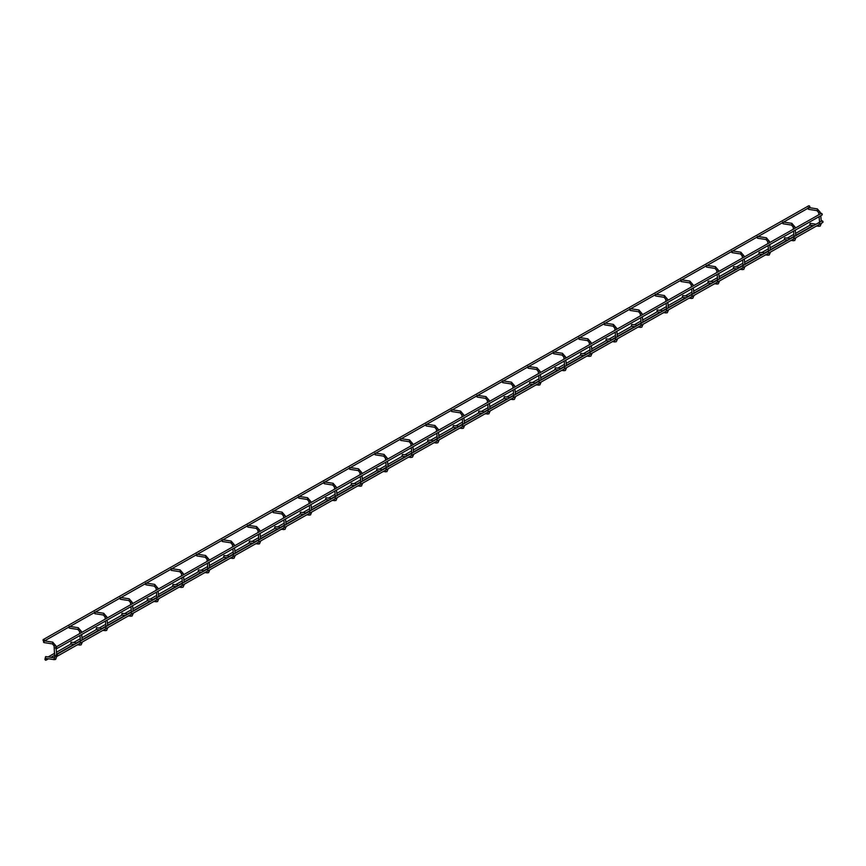 <?xml version="1.0" encoding="UTF-8"?>
<svg xmlns="http://www.w3.org/2000/svg" width="866" height="866" viewBox="0 0 866 866"><rect width="100%" height="100%" fill="white"/><g stroke="black" fill="none" stroke-linecap="round" stroke-linejoin="round"><path stroke-width="1.3" d="M45.422 658.842L45.541 660.087L45.422 658.842M45.53 658.561A0.888 0.66 -119.5 0 0 45.692 660.217A0.888 0.66 -119.5 0 0 45.53 658.561M811.507 225.322A0.888 0.66 60.5 0 1 811.041 226.524M56.723 654.858L56.842 656.103L56.723 654.858M56.831 654.577A0.888 0.66 -119.5 0 0 56.994 656.233A0.888 0.66 -119.5 0 0 56.831 654.577M821.596 221.22A0.888 0.66 60.5 0 1 822.938 221.599A0.888 0.66 60.5 0 1 822.343 222.551M55.987 647.389L56.117 648.634L55.987 647.389M56.095 647.108A0.888 0.66 -119.5 0 0 56.258 648.764A0.888 0.66 -119.5 0 0 56.095 647.108M820.86 213.75A0.888 0.66 60.5 0 1 822.202 214.14A0.888 0.66 60.5 0 1 821.618 215.082M43.549 639.758L43.668 641.002L43.549 639.758M43.657 639.476A0.888 0.66 -119.5 0 0 43.82 641.132A0.888 0.66 -119.5 0 0 43.657 639.476M808.422 206.119A0.888 0.66 60.5 0 1 809.764 206.498A0.888 0.66 60.5 0 1 809.169 207.439M43.711 640.84L44.166 642.55L43.452 642.096M43.571 641.078L43.982 642.366L43.571 641.078M45.909 656.709L45.227 657.976M45.552 656.655L45.216 658.312L54.179 659.621M69.204 626.399L69.648 628.099L68.944 627.655M69.053 626.638L69.464 627.926L69.053 626.638M71.402 642.269L70.709 643.535M71.034 642.215L70.709 643.871L74.454 644.445M94.686 611.959L95.141 613.658L94.426 613.215M94.535 612.197L94.946 613.485L94.535 612.197M96.884 627.828L96.202 629.095M96.527 627.763L96.191 629.43L99.936 630.004M120.179 597.518L120.623 599.218L119.919 598.774M120.028 597.746L120.439 599.045L120.028 597.746M122.366 613.377L121.684 614.654M122.009 613.323L121.684 614.99L125.429 615.564M145.661 583.078L146.116 584.777L145.401 584.333M145.51 583.305L145.921 584.593L145.51 583.305M147.859 598.936L147.166 600.214M147.491 598.882L147.166 600.549L150.911 601.123M171.143 568.626L171.598 570.337L170.883 569.882M171.003 568.865L171.414 570.153L171.003 568.865M173.341 584.496L172.659 585.773M172.984 584.442L172.648 586.109L176.393 586.683M196.636 554.186L197.08 555.896L196.376 555.442M196.485 554.424L196.896 555.712L196.485 554.424M198.823 570.055L198.141 571.333M198.466 570.001L198.141 571.668L201.886 572.242M222.118 539.745L222.573 541.456L221.858 541.001M221.967 539.983L222.378 541.272L221.967 539.983M224.316 555.615L223.623 556.881M223.958 555.561L223.623 557.217L227.368 557.801M247.6 525.305L248.055 527.015L247.351 526.56M247.459 525.543L247.871 526.831L247.459 525.543M249.798 541.174L249.116 542.441M249.44 541.12L249.105 542.776L252.861 543.361M273.093 510.864L273.548 512.564L272.833 512.12M272.942 511.102L273.353 512.391L272.942 511.102M275.291 526.734L274.598 528M274.923 526.68L274.598 528.336L278.343 528.909M298.575 496.424L299.03 498.123L298.315 497.679M298.434 496.662L298.846 497.95L298.434 496.662M300.773 512.293L300.091 513.56M300.415 512.228L300.08 513.895L303.825 514.469M324.068 481.983L324.512 483.683L323.808 483.239M323.916 482.21L324.328 483.499L323.916 482.21M326.255 497.842L325.573 499.119M325.897 497.788L325.573 499.455L329.318 500.028M349.55 467.543L350.005 469.242L349.29 468.798M349.399 467.77L349.81 469.058L349.399 467.77M351.748 483.401L351.055 484.679M351.39 483.347L351.055 485.014L354.8 485.588M375.032 453.091L375.487 454.802L374.772 454.347M374.891 453.329L375.303 454.618L374.891 453.329M377.23 468.961L376.548 470.238M376.872 468.907L376.537 470.574L380.293 471.147M400.525 438.651L400.969 440.361L400.265 439.906M400.373 438.889L400.785 440.177L400.373 438.889M402.722 454.52L402.03 455.797M402.354 454.466L402.03 456.133L405.775 456.707M426.007 424.21L426.462 425.92L425.747 425.466M425.856 424.448L426.267 425.736L425.856 424.448M428.205 440.08L427.523 441.346M427.847 440.025L427.512 441.682L431.257 442.266M451.5 409.77L451.944 411.48L451.24 411.025M451.348 410.008L451.76 411.296L451.348 410.008M453.687 425.639L453.005 426.906M453.329 425.585L453.005 427.241L456.75 427.826M476.982 395.329L477.437 397.029L476.722 396.585M476.83 395.567L477.242 396.855L476.83 395.567M479.179 411.198L478.487 412.465M478.811 411.144L478.487 412.801L482.232 413.374M502.464 380.888L502.919 382.588L502.204 382.144M502.323 381.116L502.735 382.415L502.323 381.116M504.661 396.758L503.98 398.024M504.304 396.693L503.969 398.36L507.714 398.934M527.957 366.448L528.401 368.147L527.697 367.704M527.805 366.675L528.217 367.963L527.805 366.675M530.144 382.307L529.462 383.584M529.786 382.252L529.462 383.919L533.207 384.493M553.439 352.007L553.894 353.707L553.179 353.263M553.287 352.235L553.699 353.523L553.287 352.235M555.636 367.866L554.944 369.143M555.279 367.812L554.944 369.479L558.689 370.053M578.921 337.556L579.376 339.266L578.672 338.812M578.78 337.794L579.192 339.082L578.78 337.794M581.118 353.425L580.437 354.703M580.761 353.371L580.437 355.038L584.182 355.612M604.414 323.115L604.869 324.826L604.154 324.371M604.262 323.354L604.674 324.642L604.262 323.354M606.611 338.985L605.919 340.251M606.243 338.931L605.919 340.587L609.664 341.172M629.896 308.675L630.351 310.385L629.636 309.931M629.755 308.913L630.167 310.201L629.755 308.913M631.736 324.49L631.401 326.146L635.146 326.731M631.574 324.609L631.411 325.811M655.389 294.234L655.833 295.934L655.129 295.49M655.237 294.472L655.649 295.761L655.237 294.472M657.575 310.104L656.893 311.37M657.218 310.05L656.893 311.706L660.639 312.28M680.871 279.794L681.326 281.493L680.611 281.049M680.719 280.032L681.131 281.32L680.719 280.032M683.068 295.663L682.376 296.93M682.711 295.609L682.376 297.265L686.121 297.839M706.353 265.353L706.808 267.053L706.093 266.609M706.212 265.581L706.624 266.88L706.212 265.581M708.55 281.212L707.868 282.489M708.193 281.158L707.858 282.825L711.614 283.399M731.846 250.913L732.3 252.612L731.586 252.168M731.694 251.14L732.106 252.428L731.694 251.14M734.043 266.771L733.35 268.049M733.675 266.717L733.35 268.384L737.096 268.958M757.328 236.472L757.782 238.172L757.068 237.717M757.176 236.699L757.588 237.988L757.176 236.699M759.525 252.331L758.843 253.608M759.168 252.277L758.832 253.944L762.578 254.517M782.821 222.021L783.265 223.731L782.561 223.276M782.669 222.259L783.081 223.547L782.669 222.259M785.007 237.89L784.325 239.168M784.65 237.836L784.325 239.503L788.071 240.077M808.303 207.58L808.757 209.291L808.043 208.836M808.151 207.818L808.563 209.107L808.151 207.818M810.5 223.45L809.807 224.716M810.132 223.396L809.807 225.052L813.553 225.636M52.642 643.849L52.923 642.301M54.244 645.733L55.63 645.592M55.294 656.515L56.701 656.385M54.363 657.965L53.973 659.665L55.608 659.383L56.864 656.201M78.124 629.409L78.405 627.85M79.726 631.292L81.112 631.141M81.512 642.485L82.335 642.02M79.271 643.752L79.672 645.17M103.606 614.968L103.898 613.409M105.208 616.852L106.605 616.7M106.994 628.045L107.828 627.579M104.764 629.311L105.154 630.729M129.099 600.528L129.38 598.969M130.701 602.4L132.087 602.26M132.487 613.604L133.31 613.139M130.82 614.633L131.6 613.388M130.246 614.871L130.647 616.289M154.581 586.087L154.862 584.528M156.183 587.96L157.569 587.819M157.969 599.164L158.792 598.687M156.313 600.192L157.082 598.947M155.728 600.43L156.129 601.848M180.074 571.636L180.355 570.088M181.676 573.519L183.062 573.379M183.451 584.723L184.328 584.333L183.04 587.17L181.611 587.408M181.221 585.99L181.395 587.451L179.219 587.116M205.556 557.195L205.837 555.647M207.158 559.079L208.544 558.938M208.944 570.272L209.767 569.806M206.703 571.549L207.104 572.967M231.038 542.755L231.319 541.207M232.64 544.638L234.026 544.498M234.426 555.831L235.26 555.366M232.196 557.098L232.586 558.527M256.531 528.314L256.812 526.766M258.133 530.198L259.519 530.057M259.919 541.391L260.742 540.925M257.678 542.657L258.079 544.075M282.013 513.874L282.294 512.315M283.615 515.757L285.001 515.606M285.401 526.95L286.224 526.485M283.16 528.217L283.561 529.635M307.506 499.433L307.787 497.874M309.108 501.317L310.493 501.165M310.883 512.51L311.717 512.044M308.653 513.776L309.043 515.194M332.988 484.992L333.269 483.434M334.59 486.865L335.976 486.724M336.376 498.069L337.199 497.593M334.709 499.097L335.488 497.853M334.135 499.336L334.536 500.754M358.47 470.541L358.751 468.993M360.072 472.425L361.458 472.284M361.858 483.629L362.692 483.152M359.617 484.895L360.018 486.313M383.963 456.101L384.244 454.553M385.565 457.984L386.95 457.843M387.351 469.188L388.174 468.712M385.11 470.455L385.511 471.873M409.445 441.66L409.726 440.112M411.047 443.544L412.433 443.403M412.833 454.737L413.71 454.358L412.411 457.194L410.993 457.432M410.592 456.014L410.776 457.475L408.6 457.14M434.927 427.219L435.219 425.671M436.529 429.103L437.925 428.962M438.315 440.296L439.192 439.917L437.904 442.753L436.475 442.991M436.085 441.563L436.258 443.035L434.082 442.699M460.42 412.779L460.701 411.231M462.022 414.662L463.407 414.522M463.808 425.856L464.631 425.39M461.567 427.122L461.968 428.54M485.902 398.338L486.183 396.78M487.504 400.222L488.889 400.07M489.29 411.415L490.113 410.949M487.049 412.681L487.45 414.1M511.395 383.898L511.676 382.339M512.997 385.771L514.382 385.63M514.772 396.974L515.606 396.509M512.542 398.241L512.932 399.659M536.877 369.457L537.158 367.898M538.479 371.33L539.864 371.189M540.265 382.534L541.088 382.058M538.598 383.562L539.377 382.317M538.024 383.8L538.425 385.218M562.359 355.006L562.64 353.458M563.961 356.889L565.346 356.749M565.747 368.093L566.581 367.617M564.091 369.122L564.859 367.877M563.517 369.36L563.907 370.778M587.852 340.565L588.133 339.017M589.454 342.449L590.839 342.308M591.24 353.642L592.106 353.263L590.818 356.099L589.4 356.337M589.573 354.681L590.352 353.436M588.999 354.919L589.183 356.381L587.007 356.045M613.334 326.125L613.615 324.577M614.936 328.008L616.321 327.868M616.722 339.201L617.599 338.822L616.3 341.659L614.882 341.897M614.481 340.468L614.665 341.94L612.489 341.605M638.827 311.684L639.108 310.136M640.429 313.568L641.814 313.427M642.204 324.761L643.037 324.295M639.974 326.027L640.364 327.456M664.309 297.244L664.59 295.696M665.911 299.127L667.296 298.976M667.697 310.32L668.52 309.855M665.456 311.587L665.857 313.005M689.791 282.803L690.072 281.244M691.393 284.687L692.778 284.535M693.179 295.88L694.012 295.414M690.938 297.146L691.339 298.564M715.284 268.363L715.565 266.804M716.886 270.235L718.271 270.095M718.672 281.439L719.494 280.974M716.431 282.706L716.832 284.124M740.766 253.922L741.047 252.363M742.368 255.795L743.753 255.654M744.154 266.999L744.977 266.522M742.487 268.027L743.266 266.782M741.913 268.265L742.314 269.683M766.248 239.471L766.54 237.923M767.85 241.354L769.246 241.213M769.636 252.558L770.469 252.082M767.98 253.586L768.748 252.342M767.406 253.825L767.796 255.243M791.74 225.03L792.022 223.482M793.343 226.914L794.728 226.773M795.129 238.107L795.951 237.641M792.888 239.384L793.288 240.802M817.223 210.59L817.504 209.042M818.825 212.473L820.21 212.332M820.611 223.666L821.433 223.201M818.37 224.933L818.771 226.362M811.399 226.47L795.767 235.325M794.079 236.277L790.019 238.583M787.53 239.99L770.275 249.765M768.597 250.718L764.526 253.024M762.037 254.431L744.792 264.206M743.104 265.169L739.044 267.464M736.555 268.871L719.31 278.646M717.622 279.61L713.552 281.905M711.073 283.323L693.818 293.098M692.129 294.05L688.069 296.356M685.58 297.763L668.336 307.538M666.647 308.491L662.587 310.797M660.098 312.204L642.843 321.979M641.165 322.931L637.095 325.237M634.616 326.644L617.361 336.419M615.672 337.372L611.612 339.678M609.123 341.085L591.879 350.86M590.19 351.812L586.13 354.118M583.641 355.525L566.386 365.3M564.697 366.253L560.638 368.559M558.148 369.966L540.904 379.741M539.215 380.704L535.156 382.999M532.666 384.407L515.411 394.182M513.733 395.145L509.663 397.44M507.184 398.858L489.929 408.633M488.24 409.586L484.181 411.891M481.691 413.299L464.447 423.073M462.758 424.026L458.699 426.332M456.209 427.739L438.954 437.514M437.276 438.467L433.206 440.772M430.716 442.18L413.472 451.955M411.783 452.907L407.724 455.213M405.234 456.62L387.99 466.395M386.301 467.348L382.231 469.653M379.752 471.061L362.497 480.836M360.808 481.799L356.749 484.094M354.259 485.501L337.015 495.276M335.326 496.24L331.267 498.535M328.777 499.953L311.522 509.728M309.844 510.68L305.774 512.975M303.295 514.393L286.04 524.168M284.351 525.121L280.292 527.426M277.802 528.834L260.558 538.609M258.869 539.561L254.81 541.867M252.32 543.274L235.065 553.049M233.376 554.002L229.317 556.308M226.827 557.715L209.583 567.49M207.894 568.442L203.835 570.748M201.345 572.155L184.09 581.93M182.412 582.883L178.342 585.189M175.863 586.596L158.608 596.371M156.919 597.334L152.86 599.629M150.37 601.036L133.126 610.811M131.437 611.775L127.378 614.07M124.888 615.488L107.633 625.263M105.955 626.215L101.885 628.51M99.395 629.928L82.151 639.703M80.462 640.656L76.403 642.962M73.913 644.369L56.669 654.144M54.98 655.097L50.91 657.402M48.431 658.81L46.05 660.163M810.186 225.117L795.573 233.398M793.884 234.35L787.194 238.15M784.704 239.557L770.091 247.838M768.402 248.791L761.701 252.591M759.222 253.998L744.598 262.279M742.92 263.232L736.219 267.031M733.729 268.438L719.116 276.719M717.427 277.683L710.726 281.472M708.247 282.879L693.634 291.16M691.945 292.123L685.244 295.912M682.754 297.33L668.141 305.611M666.463 306.564L659.762 310.353M657.272 311.771L642.659 320.052M640.97 321.005L634.269 324.804M631.79 326.211L617.177 334.493M615.488 335.445L608.787 339.245M606.297 340.652L591.684 348.933M589.995 349.886L583.305 353.685M580.815 355.092L566.202 363.374M564.513 364.326L557.812 368.126M555.322 369.533L540.709 377.814M539.031 378.767L532.33 382.566M529.84 383.974L515.227 392.255M513.538 393.218L506.837 397.007M504.358 398.414L489.745 406.695M488.056 407.659L481.355 411.447M478.866 412.865L464.252 421.147M462.563 422.099L455.873 425.899M453.383 427.306L438.77 435.587M437.081 436.54L430.38 440.339M427.891 441.747L413.277 450.028M411.599 450.98L404.898 454.78M402.409 456.187L387.795 464.468M386.106 465.421L379.405 469.22M376.926 470.628L362.313 478.909M360.624 479.861L353.923 483.661M351.434 485.068L336.82 493.349M335.142 494.302L328.441 498.102M325.952 499.509L311.338 507.79M309.649 508.753L302.948 512.542M300.47 513.949L285.856 522.23M284.167 523.194L277.466 526.983M274.977 528.401L260.363 536.682M258.674 537.634L251.984 541.434M249.495 542.841L234.881 551.122M233.192 552.075L226.491 555.875M224.002 557.282L209.388 565.563M207.71 566.516L201.009 570.315M198.52 571.722L183.906 580.003M182.217 580.956L175.517 584.756M173.038 586.163L158.424 594.444M156.735 595.397L150.035 599.196M147.545 600.603L132.931 608.885M131.242 609.848L124.552 613.637M122.063 615.044L107.449 623.325M105.76 624.289L99.06 628.077M96.57 629.485L81.956 637.777M80.278 638.729L73.578 642.518M71.088 643.936L56.474 652.217M54.785 653.17L48.085 656.969M822.7 222.486L57.351 656.179M821.823 220.949L56.474 654.642M821.964 215.017L56.615 648.71M821.098 213.48L55.738 647.173M809.526 207.385L44.177 641.078M808.649 205.837L43.3 639.53M45.757 656.601L54.731 657.835L54.082 645.928L52.425 643.893L43.939 642.594M55.965 647.043L55.846 645.755L52.696 642.15L44.502 640.883M56.701 654.512L56.138 648.742M79.769 633.555L79.564 631.487L77.908 629.452L69.421 628.142M81.458 632.602L81.328 631.314L78.178 627.698L69.994 626.443M77.28 644.889L81.09 644.932L82.378 641.998M82.183 640.071L81.642 634.529M80.625 642.269L79.726 643.47M71.239 642.161L76.944 643.037M80.495 641.024L79.953 635.482M105.251 619.114L105.046 617.047L103.39 615.012L94.914 613.702M106.94 618.162L106.81 616.873L103.66 613.258L95.477 612.002M102.762 630.448L106.583 630.491L107.86 627.558M107.676 625.631L107.124 620.088M106.107 627.828L105.208 629.03M96.721 627.72L102.426 628.597M105.988 626.583L105.446 621.041M130.744 604.674L130.539 602.606L128.882 600.571L120.396 599.261M132.422 603.721L132.303 602.433L129.153 598.817L120.969 597.562M128.255 615.997L132.065 616.051L133.342 613.117M133.158 611.18L132.617 605.648M122.214 613.28L127.908 614.156M131.47 612.143L130.928 606.601M156.226 590.233L156.021 588.166L154.364 586.13L145.889 584.821M157.915 589.27L157.785 587.992L154.635 584.377L146.451 583.121M153.737 601.556L157.547 601.61L158.835 598.666M158.64 596.739L158.099 591.207M147.696 598.839L153.401 599.716M156.963 597.702L156.41 592.16M181.708 575.793L181.514 573.714L179.857 571.69L171.371 570.38M183.397 574.829L183.267 573.541L180.128 569.936L171.933 568.67M184.133 582.298L183.592 576.756M182.564 584.507L181.665 585.697M173.189 584.398L178.883 585.275M182.445 583.251L181.903 577.719M207.201 561.341L206.996 559.274L205.339 557.239L196.853 555.94M208.89 560.389L208.76 559.1L205.61 555.496L197.426 554.229M204.712 572.675L208.522 572.729L209.81 569.785M209.615 567.858L209.074 562.315M208.056 570.066L207.158 571.257M198.671 569.958L204.376 570.835M207.927 568.81L207.385 563.279M232.683 546.901L232.478 544.833L230.821 542.798L222.346 541.499M234.372 545.948L234.242 544.66L231.092 541.055L222.908 539.789M230.194 558.234L234.004 558.289L235.292 555.344M235.108 553.417L234.556 547.875M233.539 555.626L232.64 556.816M224.153 555.507L229.858 556.394M233.419 554.37L232.878 548.827M258.176 532.46L257.971 530.393L256.314 528.357L247.828 527.058M259.854 531.508L259.735 530.219L256.585 526.604L248.401 525.348M255.686 543.794L259.497 543.848L260.774 540.904M260.59 538.977L260.049 533.434M259.031 541.185L258.133 542.376M249.646 541.066L255.34 541.943M258.902 539.929L258.36 534.387M283.658 518.02L283.453 515.952L281.796 513.917L273.31 512.607M285.347 517.067L285.217 515.779L282.067 512.163L273.883 510.908M281.169 529.353L284.979 529.397L286.267 526.463M286.072 524.536L285.531 518.994M284.513 526.734L283.615 527.935M275.128 526.625L280.833 527.502M284.394 525.489L283.842 519.946M309.14 503.579L308.945 501.511L307.289 499.476L298.802 498.166M310.829 502.626L310.699 501.338L307.549 497.723L299.365 496.467M306.651 514.902L310.472 514.956L311.749 512.023M311.565 510.096L311.024 504.553M309.996 512.293L309.097 513.495M300.621 512.185L306.315 513.062M309.876 511.048L309.335 505.506M334.633 489.138L334.428 487.071L332.771 485.036L324.285 483.726M336.311 488.175L336.192 486.898L333.042 483.282L324.858 482.026M332.143 500.461L335.954 500.516L337.242 497.582M337.047 495.644L336.506 490.113M326.103 497.744L331.808 498.621M335.358 496.608L334.817 491.065M360.115 474.698L359.91 472.62L358.253 470.595L349.777 469.285M361.804 473.734L361.674 472.457L358.524 468.842L350.34 467.586M357.626 486.021L361.436 486.075L362.724 483.131M362.529 481.204L361.988 475.672M360.97 483.412L360.072 484.603M351.585 483.304L357.29 484.181M360.851 482.167L360.31 476.625M385.597 460.247L385.402 458.179L383.746 456.155L375.259 454.845M387.286 459.294L387.167 458.006L384.017 454.401L375.822 453.135M383.118 471.58L386.929 471.634L388.206 468.69M388.022 466.763L387.481 461.221M386.452 468.971L385.554 470.162M377.078 468.863L382.772 469.74M386.333 467.716L385.792 462.184M411.09 445.806L410.885 443.738L409.228 441.703L400.741 440.404M412.779 444.853L412.649 443.565L409.499 439.96L401.315 438.694M413.504 452.323L412.963 446.78M411.945 454.531L411.047 455.722M402.56 454.423L408.265 455.3M411.826 453.275L411.274 447.744M436.572 431.365L436.377 429.298L434.721 427.263L426.234 425.964M438.261 430.413L438.131 429.125L434.981 425.52L426.797 424.253M438.997 437.882L438.445 432.34M437.427 440.09L436.529 441.281M428.042 439.971L433.747 440.848M437.308 438.835L436.767 433.292M462.065 416.925L461.859 414.857L460.203 412.822L451.716 411.523M463.743 415.972L463.624 414.684L460.474 411.069L452.29 409.813M459.575 428.259L463.386 428.313L464.674 425.368M464.479 423.442L463.938 417.899M462.92 425.639L462.022 426.841M453.535 425.531L459.229 426.408M462.79 424.394L462.249 418.852M487.547 402.484L487.341 400.417L485.685 398.382L477.209 397.072M489.236 401.532L489.106 400.244L485.956 396.628L477.772 395.372M485.057 413.818L488.868 413.861L490.156 410.928M489.961 409.001L489.42 403.459M488.402 411.198L487.504 412.4M479.017 411.09L484.722 411.967M488.283 409.954L487.731 404.411M513.029 388.044L512.834 385.976L511.178 383.941L502.691 382.631M514.718 387.091L514.599 385.803L511.449 382.187L503.254 380.932M510.539 399.367L514.361 399.421L515.638 396.487M515.454 394.55L514.913 389.018M513.884 396.758L512.986 397.959M504.51 396.65L510.204 397.526M513.765 395.513L513.224 389.971M538.522 373.603L538.316 371.536L536.66 369.501L528.173 368.191M540.211 372.64L540.081 371.362L536.931 367.747L528.747 366.491M536.032 384.926L539.843 384.98L541.131 382.047M540.936 380.109L540.395 374.577M529.992 382.209L535.697 383.086M539.247 381.072L538.706 375.53M564.004 359.163L563.798 357.084L562.142 355.06L553.666 353.75M565.693 358.199L565.563 356.911L562.413 353.306L554.229 352.051M561.514 370.486L565.325 370.54L566.613 367.595M566.429 365.668L565.877 360.126M555.474 367.769L561.179 368.645M564.74 366.621L564.199 361.09M589.497 344.711L589.291 342.644L587.635 340.619L579.148 339.31M591.175 343.759L591.056 342.471L587.906 338.866L579.722 337.599M591.911 351.228L591.37 345.686M580.967 353.328L586.661 354.205M590.222 352.181L589.681 346.649M614.979 330.271L614.773 328.203L613.117 326.168L604.63 324.869M616.668 329.318L616.538 328.03L613.388 324.425L605.204 323.159M617.393 336.787L616.852 331.245M615.834 338.996L614.936 340.186M606.449 338.887L612.154 339.764M615.715 337.74L615.163 332.198M640.461 315.83L640.266 313.763L638.61 311.728L630.123 310.429M642.15 314.878L642.02 313.589L638.87 309.985L630.686 308.718M637.971 327.164L641.793 327.218L643.07 324.274M642.886 322.347L642.345 316.804M641.316 324.555L640.418 325.746M631.942 324.436L637.636 325.313M641.197 323.299L640.656 317.757M665.954 301.39L665.748 299.322L664.092 297.287L655.605 295.977M667.632 300.437L667.513 299.149L664.363 295.533L656.179 294.278M663.464 312.723L667.275 312.767L668.563 309.833M668.368 307.906L667.827 302.364M666.809 310.104L665.911 311.305M657.424 309.996L663.129 310.872M666.679 308.859L666.138 303.317M691.436 286.949L691.23 284.882L689.574 282.846L681.098 281.537M693.125 285.996L692.995 284.708L689.845 281.093L681.661 279.837M688.946 298.283L692.757 298.326L694.045 295.393M693.861 293.466L693.309 287.923M692.291 295.663L691.393 296.865M682.906 295.555L688.611 296.432M692.172 294.418L691.631 288.876M716.918 272.509L716.723 270.441L715.067 268.406L706.58 267.096M718.607 271.556L718.488 270.268L715.338 266.652L707.143 265.397M714.439 283.832L718.25 283.886L719.527 280.952M719.343 279.014L718.802 273.483M717.773 281.223L716.875 282.424M708.399 281.114L714.093 281.991M717.654 279.978L717.113 274.435M742.411 258.068L742.205 256L740.549 253.965L732.062 252.656M744.1 257.105L743.97 255.827L740.82 252.212L732.636 250.956M739.921 269.391L743.732 269.445L745.02 266.501M744.825 264.574L744.284 259.042M733.881 266.674L739.586 267.551M743.147 265.537L742.595 259.995M767.893 243.627L767.698 241.549L766.042 239.525L757.555 238.215M769.582 242.664L769.452 241.376L766.302 237.771L758.118 236.515M765.403 254.95L769.225 255.005L770.502 252.06M770.318 250.133L769.766 244.591M759.363 252.233L765.068 253.11M768.629 251.086L768.088 245.554M793.386 229.176L793.18 227.109L791.524 225.073L783.037 223.774M795.064 228.223L794.945 226.935L791.795 223.331L783.611 222.064M790.896 240.51L794.707 240.564L795.995 237.62M795.8 235.693L795.259 230.15M794.241 237.901L793.343 239.092M784.856 237.793L790.55 238.67M794.111 236.645L793.57 231.114M818.868 214.736L818.662 212.668L817.006 210.633L808.53 209.334M820.557 213.783L820.427 212.495L817.277 208.89L809.093 207.624M816.378 226.069L820.189 226.123L821.477 223.179M821.282 221.252L820.741 215.71M819.723 223.46L818.825 224.651M810.338 223.341L816.043 224.229M819.604 222.205L819.063 216.662"/></g></svg>
